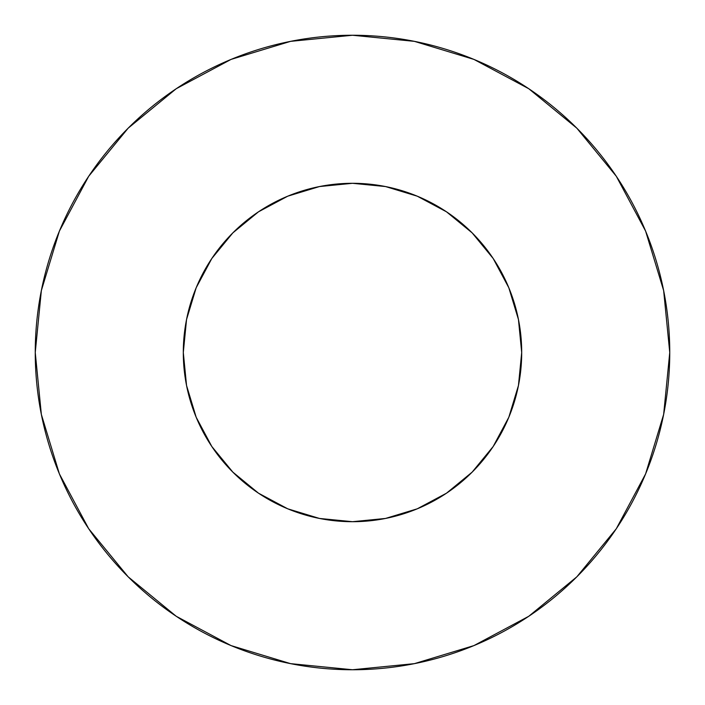 <?xml version="1.0" encoding="UTF-8"?>
<svg xmlns="http://www.w3.org/2000/svg" width="705" height="705" viewBox="0 0 705 705"><rect width="100%" height="100%" fill="white"/><g stroke="black" fill="none" stroke-linecap="round" stroke-linejoin="round"><path stroke-width="0.53" stroke-dasharray="3.52 2.64" d="M521.7 352.5A169.2 169.2 0 0 0 352.5 183.3A169.2 169.2 0 0 0 183.3 352.5L186.552 319.488L196.184 287.746L211.817 258.497L232.862 232.862L258.497 211.817L287.746 196.184L319.488 186.552L352.5 183.3L385.512 186.552L417.254 196.184L446.503 211.817L472.138 232.862L493.183 258.497L508.816 287.746L518.448 319.488L521.7 352.5L518.448 385.512L508.816 417.254L493.183 446.503L472.138 472.138L446.503 493.183L417.254 508.816L385.512 518.448L352.5 521.7L319.488 518.448L287.746 508.816L258.497 493.183L232.862 472.138L211.817 446.503L196.184 417.254L186.552 385.512L183.3 352.5A169.2 169.2 0 0 0 352.5 521.7A169.2 169.2 0 0 0 521.7 352.5M616.223 528.838L645.604 473.91L663.652 414.39L669.75 352.5L663.652 290.61L645.604 231.09L616.285 176.241M528.838 88.777L473.91 59.396L414.39 41.348L352.5 35.25L290.61 41.348L231.09 59.396L176.241 88.715M88.777 176.162L59.396 231.09L41.348 290.61L35.25 352.5L41.348 414.39L59.396 473.91L88.715 528.759M176.162 616.223L231.09 645.604L290.61 663.652L352.5 669.75L414.39 663.652L473.91 645.604L528.759 616.285"/><path stroke-width="1.06" d="M183.3 352.5A169.2 169.2 0 0 1 352.5 183.3A169.2 169.2 0 0 1 521.7 352.5A169.2 169.2 0 0 1 352.5 521.7A169.2 169.2 0 0 1 183.3 352.5L186.552 385.512L196.184 417.254L211.817 446.503L232.862 472.138L258.497 493.183L287.746 508.816L319.488 518.448L352.5 521.7L385.512 518.448L417.254 508.816L446.503 493.183L472.138 472.138L493.183 446.503L508.816 417.254L518.448 385.512L521.7 352.5L518.448 319.488L508.816 287.746L493.183 258.497L472.138 232.862L446.503 211.817L417.254 196.184L385.512 186.552L352.5 183.3L319.488 186.552L287.746 196.184L258.497 211.817L232.862 232.862L211.817 258.497L196.184 287.746L186.552 319.488L183.3 352.5M669.75 352.5A317.25 317.25 0 0 0 352.5 35.25A317.25 317.25 0 0 0 35.25 352.5A317.25 317.25 0 0 1 352.5 35.25A317.25 317.25 0 0 1 669.75 352.5A317.25 317.25 0 0 1 352.5 669.75A317.25 317.25 0 0 1 35.25 352.5A317.25 317.25 0 0 0 352.5 669.75A317.25 317.25 0 0 0 669.75 352.5L663.652 290.61L645.604 231.09L616.285 176.241L576.831 128.169L528.759 88.715L473.91 59.396L414.39 41.348L352.5 35.25L290.61 41.348L231.09 59.396L176.241 88.715L128.169 128.169L88.715 176.241L59.396 231.09L41.348 290.61L35.25 352.5L41.348 414.39L59.396 473.91L88.715 528.759L128.169 576.831L176.241 616.285L231.09 645.604L290.61 663.652L352.5 669.75L414.39 663.652L473.91 645.604L528.759 616.285L576.831 576.831L616.285 528.759L645.604 473.91L663.652 414.39L669.75 352.5M616.285 176.241L576.831 128.169L528.838 88.777M176.241 88.715L128.169 128.169L88.777 176.162M88.715 528.759L128.169 576.831L176.162 616.223M528.759 616.285L576.831 576.831L616.223 528.838"/></g></svg>
